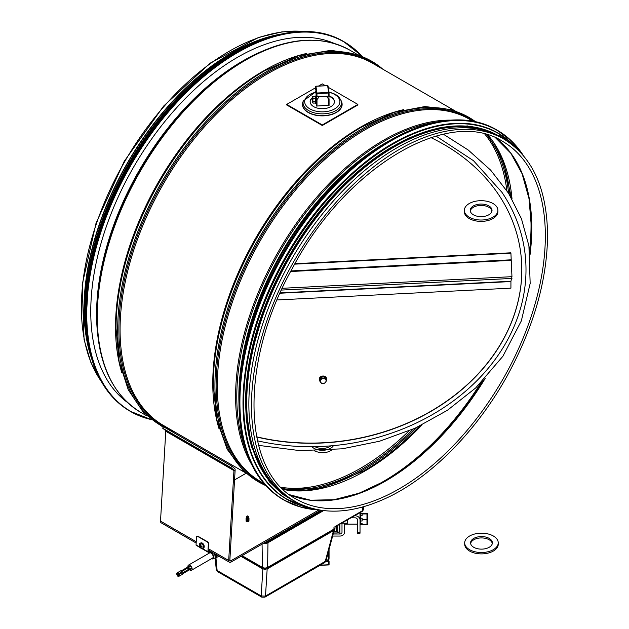<?xml version="1.0" encoding="UTF-8"?>
<svg xmlns="http://www.w3.org/2000/svg" width="629" height="629" viewBox="0 0 629 629"><rect width="100%" height="100%" fill="white"/><g stroke="black" fill="none" stroke-linecap="round" stroke-linejoin="round"><path stroke-width="0.94" d="M331.978 449.908C326.742 453.328 320.869 453.627 314.335 450.812M269.558 36.993A208.686 120.485 120 0 0 89.192 349.378M503.884 139.088L501.282 137.586A209.111 120.729 120 0 0 340.14 193.606A209.111 120.729 120 0 0 248.864 404.046A209.111 120.729 120 0 0 292.171 499.772L294.781 501.274C321.521 515.953 353.333 514.278 390.216 496.257C434.112 474.549 478.755 428.207 508.374 373.697C534.021 326.05 547.088 279.929 547.576 235.348C547.033 188.739 532.464 156.652 503.884 139.088A209.111 120.729 120 0 0 294.781 259.816A209.111 120.729 120 0 0 294.781 501.274M529.893 252.567A206.862 119.431 120 0 0 531.403 227.533L531.403 226.338L531.403 227.533A206.862 119.431 120 0 0 514.514 158.5M281.595 33.997A209.111 120.729 120 0 0 84.003 308.863A209.111 120.729 120 0 0 92.612 361.305M196.162 543.024L161.197 522.841A3.357 1.934 -60 0 1 160.513 521.111L165.765 431.235A1.675 0.967 120 0 0 165.49 430.409L162.659 428.2L230.843 467.567L233.673 469.777A1.675 0.967 -60 0 1 233.957 470.602L228.697 560.478A3.357 1.934 120 0 0 229.388 562.208A3.357 1.934 120 0 0 231.063 562.043L320.782 510.245M230.843 467.567L231.747 466.16L234.578 468.369A3.357 1.934 -60 0 1 235.136 470.012L229.876 559.889A1.675 0.967 120 0 0 230.222 560.761A1.675 0.967 120 0 0 231.063 560.675L318.927 509.946M234.562 479.919L245.79 473.44M231.747 466.16L163.564 426.792L162.659 428.2M328.936 96.033L328.967 99.398L326.349 96.213L319.32 96.575L316.686 100.019L315.719 91.063L315.506 92.872M328.967 99.398L329.061 98.957M328.967 558.198L326.349 561.783L325.555 561.823L328.684 561.666L328.668 564.928L320.114 565.282M329.061 558.285L328.857 560.062A7.21 4.167 180 0 1 326.349 561.783M311.913 446.692A11.739 6.777 0 0 0 323.29 450.27A11.739 6.777 0 0 0 333.441 445.631M330.815 445.859A10.394 6.007 180 0 1 314.917 446.661M329.069 105.2L316.568 106.065L316.151 103.282M127.168 402.245A207.601 119.856 -60 0 1 104.587 375.371A207.601 119.856 -60 0 1 149.387 142.162A207.601 119.856 -60 0 1 334.321 43.448M352.437 173.038A208.686 120.485 120 0 0 248.439 353.207M392.441 146.643A208.686 120.485 120 0 0 245.601 401.003M490.557 132.546A208.686 120.485 120 0 0 314.665 219.796A208.686 120.485 120 0 0 252.473 446.22A208.686 120.485 120 0 0 282.452 493.002M294.679 264.156L510.921 253.235L511.959 276.681L510.937 281.249L510.921 288.153L277.082 299.962M294.93 263.708L510.85 252.803L510.921 253.235M315.514 89.672L315.514 86.637L316.536 96.473L316.992 96.693L316.953 93.021L316.536 93.391L316.992 93.611L328.684 93.021L329.069 92.778L328.645 92.432L328.684 96.095L329.061 92.801M327.591 85.686L329.053 92.675M312.346 97.637A12.155 7.021 180 0 0 310.128 101.678A12.155 7.021 180 0 0 322.292 108.699A12.155 7.021 180 0 0 334.447 101.678A12.155 7.021 180 0 0 330.885 96.717A12.155 7.021 180 0 0 329.069 95.852L329.069 92.778A0.417 0.417 0 0 0 329.061 92.715L328.039 85.961A0.417 0.417 0 0 0 327.599 85.607L315.907 86.197A0.417 0.417 0 0 0 315.506 86.613L316.536 96.473M328.684 96.095L316.992 96.693M329.061 561.445L328.684 564.748L320.303 565.172M328.857 560.062L328.684 561.666M315.404 103.007L316.206 103.282L316.025 96.583L315.837 95.915L315.058 96.268M315.522 103.321L315.153 95.946M312.715 96.386L315.192 96.261L315.483 103.007L313.006 103.125L312.424 96.866L312.723 102.684L313.006 98.336L312.715 96.386L312.44 96.842M312.762 102.692L313.006 103.125M313.006 98.336L315.483 98.21M313.156 101.709L315.632 101.583M315.506 87.793L286.714 104.414L286.714 104.964L322.292 125.501L357.862 104.964L357.862 104.414L328.244 87.313M286.714 104.414L322.292 124.959L357.862 104.414M325.468 85.717L322.292 83.877L318.494 86.063M328.943 96.261A12.155 7.021 180 0 1 330.885 97.165A12.155 7.021 180 0 1 334.439 101.906M310.136 101.906A12.155 7.021 180 0 1 312.346 98.093M314.476 96.3A12.155 7.021 180 0 1 315.105 96.017M322.292 124.959L322.292 125.501M480.996 204.063A10.897 6.282 179.9 0 1 492.02 210.338A10.897 6.282 179.9 0 1 481.13 216.635A10.897 6.282 179.9 0 1 470.225 210.361A10.897 6.282 179.9 0 1 480.996 204.063M491.957 211.029A10.897 6.282 -0.1 0 0 480.996 205.439A10.897 6.282 -0.1 0 0 470.288 211.045M480.926 200.682A16.771 9.671 -0.1 0 0 464.351 210.369A16.771 9.671 -0.1 0 0 481.13 220.024A16.771 9.671 -0.1 0 0 497.893 210.338A16.771 9.671 -0.1 0 0 480.926 200.682M497.893 210.338L497.893 211.706A16.771 9.671 179.9 0 1 481.138 221.392A16.771 9.671 179.9 0 1 464.351 211.737L464.351 210.369M478.064 536.883A10.897 6.282 179.9 0 1 492.373 542.835A10.897 6.282 179.9 0 1 481.476 549.133A10.897 6.282 179.9 0 1 470.571 542.858A10.897 6.282 179.9 0 1 478.064 536.883M492.31 543.519A10.897 6.282 -0.1 0 0 478.064 538.251A10.897 6.282 -0.1 0 0 470.634 543.542M476.232 533.667A16.771 9.671 -0.1 0 0 464.697 542.866A16.771 9.671 -0.1 0 0 481.484 552.521A16.771 9.671 -0.1 0 0 498.239 542.827A16.771 9.671 -0.1 0 0 476.232 533.667M498.239 542.827L498.247 544.203A16.771 9.671 179.9 0 1 481.484 553.89A16.771 9.671 179.9 0 1 464.705 544.234L464.697 542.866M326.569 378.674A3.688 3.003 171.4 0 0 326.553 378.477A3.688 3.003 171.4 0 0 322.905 376.016A3.688 3.003 171.4 0 0 319.257 379.578A3.688 3.003 171.4 0 0 319.288 379.774M326.475 380.136A3.688 3.003 171.4 0 0 326.608 378.87A3.688 3.003 171.4 0 0 322.96 376.409A3.688 3.003 171.4 0 0 319.312 379.979A3.688 3.003 171.4 0 0 320.027 381.386M319.799 381.025L319.587 379.594L321.277 377.109L324.65 376.944L326.341 379.256L326.553 380.687L325.736 379.68A2.933 2.39 171.4 0 0 323.204 378.611A2.933 2.39 171.4 0 0 320.672 379.932A2.933 2.39 171.4 0 0 320.672 382.33A2.933 2.39 171.4 0 0 323.204 383.399A2.933 2.39 171.4 0 0 325.736 382.078A2.933 2.39 171.4 0 0 325.736 379.68L324.863 378.375L321.49 378.54L319.799 381.025L320.672 382.33L321.49 383.336L324.863 383.163L326.553 380.687M321.49 378.54L321.277 377.109M324.863 378.375L324.65 376.944M322.017 510.426L267.026 542.167A2.768 1.596 180 0 1 264.699 542.623M335.029 527.11L335.021 527.645A3.656 2.115 180 0 1 333.944 529.115L267.6 567.421A3.656 2.115 180 0 1 262.427 567.421L242.086 555.682M323.573 510.614L267.978 542.717A4.191 2.422 180 0 1 263.567 543.275M264.117 542.961A3.507 2.021 0 0 0 267.49 542.434L322.771 510.52M335.037 526.937L362.147 511.448A1.675 0.967 -120 0 0 362.501 510.709L334.958 526.583M308.808 518.044L307.919 519.09M309.554 518.154A27.251 15.733 180 0 1 308.957 517.966M309.413 517.698A27.251 15.733 0 0 0 310.018 517.879M321.388 511.314A12.997 7.501 180 0 1 320.554 511.267M307.699 518.689L306.779 519.609A30.294 17.494 0 0 0 306.936 519.664M304.931 520.82A33.549 19.373 180 0 1 304.365 520.615M267.034 542.167A7.147 4.128 180 0 1 267.97 542.159M278.899 535.853L279.669 535.405M298.067 524.248L298.531 524.515M283.113 533.416L282.649 533.148M215.92 557.609L217.123 570.503L216.25 569.473L215.165 557.907M240.978 556.319L262.851 568.946L261.2 595.954L217.123 570.503A2.681 1.549 -60 0 0 217.681 571.682L216.25 569.473M289.332 529.296L289.301 529.838M241.096 556.248L262.435 568.569A3.64 2.099 0 0 0 267.584 568.569L333.913 530.271A3.64 2.099 0 0 0 334.376 529.948A3.64 2.099 0 0 0 334.982 528.785L334.982 527.928M241.984 555.737L262.435 567.547A3.64 2.099 0 0 0 267.584 567.547L333.913 529.248A3.64 2.099 0 0 0 334.95 528.022M262.435 567.547L262.851 568.946L267.168 568.946L265.509 596.088L261.2 595.954A2.681 1.549 -60 0 0 261.75 597.133L217.681 571.682M267.584 567.547L267.168 568.946L333.504 530.648L325.185 561.634A2.681 1.549 -120 0 1 324.635 562.672L325.964 560.95L265.509 596.088A2.681 1.549 -120 0 1 264.958 597.125L261.75 597.133M305.38 520.56L304.829 520.348M333.913 529.248L333.504 530.648L334.093 530.161M333.197 534.005L339.896 534.005A2.099 1.714 180 0 0 341.995 532.291L341.995 523.171L341.995 532.291M339.896 524.295L339.896 534.005M332.647 536.057L339.896 536.057A4.615 3.766 180 0 0 344.511 532.291L344.511 523.171M366.974 513.956L367.485 513.681L367.485 524.507L366.974 524.814L366.974 513.956L362.115 513.956L360.252 513.626L362.115 513.531M360.441 524.382L360.441 515.434L362.115 515.434L362.115 513.956M360.441 518.202L362.115 518.202L362.115 519.672L366.974 519.672M367.446 513.626L362.115 513.382M360.441 515.434L360.441 513.807M360.228 522.243L360.252 513.626M360.441 521.001L362.115 521.001L362.115 519.672M360.441 523.493L362.115 523.493L362.115 524.814L366.974 524.814M360.441 524.665L362.115 524.665M357.335 519.145L357.335 524.13L344.511 524.13M351.108 517.824L354.992 517.824A2.516 2.052 0 0 1 357.508 519.876L357.508 533.235L360.024 533.235L357.508 533.219M354.662 515.772L354.992 515.772A5.032 4.104 0 0 1 360.024 519.876L360.024 533.235M341.846 523.171L347.444 523.171L347.444 519.939M360.024 519.876L359.992 513.162M360.024 515.725L360.024 516.267L360.024 515.725M360.024 521.52L360.024 532.519L357.508 532.519M357.508 521.52L357.508 519.876M360.024 513.586A5.032 4.104 180 0 0 359.914 512.737M333.842 531.607L336.46 531.607A1.258 1.03 180 0 0 337.718 530.577L337.718 525.553M336.46 526.284L336.46 531.607M339.393 524.586L339.393 530.577A2.933 2.398 0 0 1 336.46 532.975L333.472 532.975M218.947 556.398L222.367 558.159M211.383 558.772A3.774 2.178 -120 0 0 212.775 558.866A3.774 2.178 -120 0 0 213.718 557.058A3.774 2.178 -120 0 0 211.053 552.443A3.774 2.178 -120 0 0 209.017 552.356A3.774 2.178 -120 0 0 208.403 553.614M219.167 556.311A4.749 2.744 60 0 1 219.151 556.311L215.967 557.593A4.261 2.461 -120 0 0 217.036 555.549L216.368 555.855A4.167 2.406 60 0 1 215.33 557.844L212.775 558.866M214.002 553.323A3.971 2.288 60 0 1 215.047 556.461L215.708 556.154A4.065 2.351 -120 0 0 215.228 554.039M188.519 565.094L209.567 552.946A2.98 1.722 60 0 1 211.863 553.74A2.98 1.722 60 0 1 213.16 556.736A2.98 1.722 60 0 1 212.539 558.096L191.491 570.251A2.98 1.722 -120 0 0 192.112 568.891A2.98 1.722 -120 0 0 190.807 565.896A2.98 1.722 -120 0 0 188.519 565.094A2.98 1.722 -120 0 0 187.945 567.004M188.181 567.838A2.98 1.722 -120 0 0 188.952 569.166M189.557 569.788A2.98 1.722 -120 0 0 191.491 570.251M190.21 569.41L182.819 573.672M181.632 571.619L189.117 567.161M183.385 573.074L191.397 568.718L190.894 568.184M189.706 566.131L190.304 566.477L189.793 565.943L181.215 570.896M182.795 573.546L183.479 573.153M183.692 573.168L183.275 572.445L182.496 573.035M190.304 566.477L182.591 570.928L182.088 570.393L189.793 565.943M215.032 556.107A3.79 2.186 -120 0 0 215.204 556.217L215.7 555.934M215.692 555.816A3.79 2.186 60 0 1 215.134 555.399M181.388 571.077L182.473 570.857L181.569 571.384M182.575 573.129L183.66 572.909L182.756 573.436M214.536 553.638A3.294 1.903 60 0 1 215.165 555.839L215.016 555.926M177.85 573.837A0.755 0.44 60 0 1 178.55 575.158A0.755 0.44 60 0 1 177.85 574.859L177.85 573.837M176.663 574.175A0.755 0.44 -120 0 0 177.37 573.679A0.755 0.44 -120 0 0 176.663 573.153L176.663 574.175M180.303 572.775L178.243 573.97M178.526 573.805L181.49 572.091A0.755 0.44 60 0 0 180.814 570.755L177.85 572.469L177.85 573.491A0.755 0.44 -120 0 0 178.557 572.995A0.755 0.44 -120 0 0 177.85 572.469L176.663 573.153M177.85 576.235A0.755 0.44 -120 0 0 178.557 575.739A0.755 0.44 -120 0 0 177.85 575.205L177.85 576.235M181.49 574.827A0.755 0.44 60 0 1 181.49 574.835L178.526 576.541M179.713 575.857L182.677 574.151A0.755 0.44 60 0 0 182.001 572.807L179.037 574.521L179.037 575.551A0.755 0.44 -120 0 0 179.745 575.055A0.755 0.44 -120 0 0 179.037 574.521L178.675 574.725M210.22 551.146L208.498 552.136A0.841 0.487 -60 0 1 207.908 551.743L208.655 543.888A1.675 1.03 -116.4 0 0 207.554 541.789L198.064 536.309A1.675 1.03 -116.4 0 0 197.239 536.222L196.94 536.372A1.675 1.03 63.6 0 0 196.5 537.19L196.051 544.895A0.841 0.487 120 0 0 196.224 545.327L200.124 547.584M208.207 551.594L209.921 550.973M196.94 536.372A1.675 1.03 63.6 0 1 197.765 536.458L207.256 541.931A1.675 1.03 63.6 0 1 208.356 544.03L207.908 551.743L202.514 548.63M201.516 543.464A2.933 1.808 -116.4 0 0 200.069 543.307A2.933 1.808 -116.4 0 0 199.464 543.991C198.898 546.2 199.668 547.749 201.767 548.637A2.933 1.808 -116.4 0 0 202.68 548.567A2.933 1.808 -116.4 0 0 203.356 546.153A2.933 1.808 -116.4 0 0 201.516 543.464M201.264 546.994A0.668 0.417 -116.4 0 0 200.793 547.269A1.014 0.629 -116.4 0 0 201.264 546.994L202.066 547.309L202.098 546.743L201.296 546.428A1.014 0.629 -116.4 0 0 200.887 545.65L201.068 544.785L200.596 544.517L200.407 545.374A1.014 0.629 -116.4 0 0 199.943 545.642L199.417 545.194L199.377 545.76L199.904 546.216A1.014 0.629 -116.4 0 0 200.313 546.994L200.887 547.993L200.793 547.269L200.407 547.717M202.68 548.567L203.442 548.189A2.933 1.808 -116.4 0 0 204.126 545.768A2.933 1.808 -116.4 0 0 202.286 543.086A2.933 1.808 -116.4 0 0 200.832 542.929L200.069 543.307M200.313 546.994A0.668 0.417 -116.4 0 0 199.904 546.216M200.887 545.602L200.211 545.673M200.077 545.689L199.377 545.76M199.943 545.642A0.668 0.417 -116.4 0 0 200.407 545.374M200.887 545.65A0.668 0.417 -116.4 0 0 201.296 546.428M247.527 515.906L246.741 516.354A1.116 0.645 0 0 0 246.678 516.401L247.236 516.244L246.419 518.139A1.116 0.645 0 0 0 247.103 518.728A1.116 0.645 0 0 0 248.321 518.587A1.116 0.645 0 0 0 248.644 518.139A1.116 0.645 0 0 0 248.589 517.934M246.419 517.753A1.47 0.849 0 0 0 246.065 518.304A1.47 0.849 0 0 0 246.969 519.082A1.47 0.849 0 0 0 248.573 518.901A1.47 0.849 0 0 0 248.998 518.304A1.47 0.849 0 0 0 248.644 517.753M246.065 518.359A1.47 0.849 0 0 0 246.065 518.414A1.47 0.849 0 0 0 247.535 519.263A1.47 0.849 0 0 0 248.998 518.414A1.47 0.849 0 0 0 248.998 518.359M246.419 519.027L246.419 518.964A1.116 0.645 0 0 0 246.419 519.027A1.116 0.645 0 0 0 247.535 519.672A1.116 0.645 0 0 0 248.644 519.027A1.116 0.645 0 0 0 248.644 518.972L248.644 519.027M246.23 518.807A1.47 0.849 0 0 0 246.065 519.192A1.47 0.849 0 0 0 247.535 520.041A1.47 0.849 0 0 0 248.998 519.192A1.47 0.849 0 0 0 248.832 518.807M246.065 519.247A1.47 0.849 0 0 0 246.065 519.302A1.47 0.849 0 0 0 247.535 520.152A1.47 0.849 0 0 0 248.998 519.302A1.47 0.849 0 0 0 248.998 519.247M246.419 519.916L246.419 519.853A1.116 0.645 0 0 0 246.419 519.916A1.116 0.645 0 0 0 247.535 520.56A1.116 0.645 0 0 0 248.644 519.916A1.116 0.645 0 0 0 248.644 519.861L248.644 519.916M246.23 519.696A1.47 0.849 0 0 0 246.065 520.081A1.47 0.849 0 0 0 247.535 520.93A1.47 0.849 0 0 0 248.998 520.081A1.47 0.849 0 0 0 248.832 519.696M246.065 520.136A1.47 0.849 0 0 0 246.065 520.191A1.47 0.849 0 0 0 247.535 521.04A1.47 0.849 0 0 0 248.998 520.191A1.47 0.849 0 0 0 248.998 520.136M246.419 520.804L246.419 520.749A1.116 0.645 0 0 0 246.419 520.804A1.116 0.645 0 0 0 247.535 521.449A1.116 0.645 0 0 0 248.644 520.804A1.116 0.645 0 0 0 248.644 520.749L248.644 520.804M246.23 520.584A1.47 0.849 0 0 0 246.065 520.969A1.47 0.849 0 0 0 247.535 521.818A1.47 0.849 0 0 0 248.998 520.969A1.47 0.849 0 0 0 248.832 520.584M246.513 517.069A1.116 0.645 0 0 0 246.741 517.266A1.116 0.645 0 0 0 248.321 517.266A1.116 0.645 0 0 0 248.392 517.219L248.321 517.738A37.04 23.375 72.4 0 1 248.227 518.343L248.549 516.551A1.116 0.645 0 0 0 248.321 516.354A1.116 0.645 0 0 0 248.078 516.252M248.549 516.551L247.834 516.095L248.392 517.219M246.678 516.401L246.741 516.81M257.458 440.803A203.843 165.804 171.4 0 0 477.781 379.798A203.843 165.804 171.4 0 0 501.911 192.277L473.448 160.654L436.007 136.068M256.648 436.99A199.652 162.392 171.4 0 0 520.325 250.035A199.652 162.392 171.4 0 0 430.944 137.609M256.608 436.793A199.652 162.392 171.4 0 0 520.317 249.933M369.522 153.822A206.91 119.463 120 0 0 240.349 377.534M391.364 139.622A207.161 119.604 120 0 0 238.981 403.574M436.801 122.01A208.616 120.446 120 0 0 279.991 251.286A208.616 120.446 120 0 0 246.45 451.716M450.529 120.139A209.111 120.729 120 0 0 278.906 250.657A209.111 120.729 120 0 0 251.686 464.548M473.039 121.279L469.729 119.368A209.111 120.729 120 0 0 260.618 240.097A209.111 120.729 120 0 0 260.618 481.555L263.928 483.465M473.841 121.428A209.599 121.012 120 0 0 259.533 239.468A209.599 121.012 120 0 0 264.463 484.086M475.705 121.822A210.44 121.499 120 0 0 258.519 238.886A210.44 121.499 120 0 0 265.729 485.509M361.769 127.019A209.599 121.012 120 0 0 361.471 127.184L362.06 126.846A210.44 121.499 120 0 0 213.262 384.578L216.753 419.653L227.108 449.161L243.895 471.711L266.35 486.17M361.471 127.184L361.471 127.184A209.599 121.012 120 0 0 213.262 383.894L213.262 383.894A209.599 121.012 120 0 0 213.262 384.233M403.543 109.674A209.111 120.729 120 0 0 256.082 237.479A209.111 120.729 120 0 0 219.136 429.08M453.517 110.012L372.486 63.222A209.111 120.729 120 0 0 163.375 183.959A209.111 120.729 120 0 0 163.383 425.416L244.414 472.198M378.815 66.878A209.599 121.012 120 0 0 162.298 183.33A209.599 121.012 120 0 0 169.712 429.072M382.864 69.221A210.44 121.499 120 0 0 166.229 174.43A210.44 121.499 120 0 0 163.461 426.949M166.276 428.357A210.44 121.499 120 0 0 173.761 431.408M264.526 70.873A209.599 121.012 120 0 0 264.227 71.046L264.825 70.7A210.44 121.499 120 0 0 116.019 328.432L119.109 361.533L128.269 389.799L143.168 412.058L163.218 427.327M264.227 71.046L264.227 71.046A209.599 121.012 120 0 0 116.019 327.748L116.019 327.748A209.599 121.012 120 0 0 116.019 328.094M306.299 53.536A209.111 120.729 120 0 0 158.838 181.333A209.111 120.729 120 0 0 121.892 372.942M312.778 40.28A208.592 120.43 120 0 0 237.888 64.189C280.959 37.937 318.219 33.227 349.685 50.061A209.111 120.729 120 0 0 140.574 170.789A209.111 120.729 120 0 0 140.574 412.247L147.17 416.06M140.574 412.247C110.272 393.416 95.718 358.789 96.913 308.367L96.96 307.227A207.106 119.573 120 0 1 236.921 64.795L237.888 64.189A208.592 120.43 120 0 0 96.913 308.367L96.913 308.367A208.592 120.43 120 0 0 113.652 385.184M262.379 51.169A206.847 119.424 120 0 0 97.888 336.083M545.343 235.883A206.493 119.219 120 0 0 502.579 141.352C448.28 106.199 345.463 167.511 292.587 267.93C239.523 361.604 241.678 470.806 296.086 499.009A206.493 119.219 120 0 0 455.207 443.689A206.493 119.219 120 0 0 545.343 235.883M530.098 254.399A206.493 119.219 120 0 0 531.764 228.044A206.493 119.219 120 0 0 495.589 137.837L510.819 153.24L522.109 173.777L529.052 198.811L531.403 227.533M316.906 500.77A206.862 119.431 120 0 0 385.129 480.878L359.088 493.215L333.936 499.717L310.498 500.204L289.529 494.701A206.493 119.219 120 0 0 485.195 378.399M385.129 480.878L385.129 480.878A206.862 119.431 120 0 0 483.481 380.207M384.61 481.177A208.325 120.273 120 0 0 482.341 381.394M529.83 252.025A208.325 120.273 120 0 0 531.395 226.935M529.602 250.303A208.686 120.485 120 0 0 531.033 225.827A208.686 120.485 120 0 0 528.336 194.951M355.385 494.512A208.686 120.485 120 0 0 480.674 383.092M512.03 199.008A208.686 120.485 120 0 0 487.947 135.046M283.309 489.496A208.686 120.485 120 0 0 421.973 424.937M362.052 471.931A209.3 120.839 120 0 0 364.128 470.751L364.128 470.751A209.3 120.839 120 0 0 419.897 425.951M363.829 470.924A210.141 121.326 120 0 0 419.504 426.14M510.064 195.682A210.141 121.326 120 0 0 493.136 141.95M291.88 490.534A210.141 121.326 120 0 0 415.911 427.83M508.641 193.378A209.3 120.839 120 0 0 486.579 134.645M282.279 488.505A209.3 120.839 120 0 0 412.923 429.182M506.88 190.658A208.686 120.485 120 0 0 484.896 134.197M281.045 487.278A208.686 120.485 120 0 0 409.015 430.881M303.304 31.458A209.111 120.729 120 0 0 124.699 161.629A209.111 120.729 120 0 0 101.277 381.386M229.876 559.991L231.063 560.675L231.063 562.043M229.876 559.889L228.697 560.478L208.372 548.747M196.232 541.734L160.513 521.111M235.136 470.012L233.957 470.602L165.765 431.235M233.673 469.777L165.49 430.409M328.684 99.217L328.684 105.452M328.684 550.815L328.684 558.544M329.061 558.222L329.061 549.392M329.061 105.436L329.061 99.107M316.992 106.042L316.992 99.814M316.536 99.594L316.536 105.821M151.031 419.386A213.302 123.15 -60 0 1 100.939 379.452A213.302 123.15 -60 0 1 162.054 119.604A213.302 123.15 -60 0 1 361.093 55.541M151.243 419.567A213.467 123.245 -60 0 1 130.706 411.586A213.467 123.245 -60 0 1 100.711 379.499A213.467 123.245 -60 0 1 150.787 134.024A213.467 123.245 -60 0 1 344.173 41.844A213.467 123.245 -60 0 1 361.353 55.643M151.259 419.574L130.046 411.201A213.467 123.245 -60 0 1 100.05 379.122A213.467 123.245 -60 0 1 150.127 133.647A213.467 123.245 -60 0 1 343.513 41.467L361.368 55.651M86.024 322.017A213.31 123.158 -60 0 1 244.264 47.93M86.102 324.43A211.202 121.94 -60 0 1 246.379 46.798M88.131 342.632A211.375 122.034 -60 0 1 263.111 39.47M91.881 358.915A211.375 122.034 -60 0 1 128.835 164.012A211.375 122.034 -60 0 1 279.15 34.556M85.607 325.72A211.218 121.947 -60 0 1 247.268 45.72M85.733 293.9A209.276 120.823 -60 0 1 219.702 61.784M389.901 140.511A213.302 123.15 120 0 0 239.02 401.852M283.231 499.646C264.919 488.898 252.127 471.223 244.846 446.621C231.739 402.764 240.899 339.432 268.842 280.534C290.401 235.325 318.408 197.537 352.869 167.165C403.354 122.726 460.051 108.007 496.698 129.904A213.467 123.245 120 0 0 313.313 208.875A213.467 123.245 120 0 0 244.893 446.676A213.467 123.245 120 0 0 283.231 499.646L283.891 500.024A213.467 123.245 120 0 0 318.801 509.922M523.383 155.567A213.467 123.245 120 0 0 497.358 130.282A213.467 123.245 120 0 0 313.973 209.26A213.467 123.245 120 0 0 245.554 447.054A213.467 123.245 120 0 0 283.891 500.024L300.45 506.998L318.895 509.938M522.951 155.056A213.31 123.158 120 0 0 333.252 187.395A213.31 123.158 120 0 0 245.774 447.03A213.31 123.158 120 0 0 318.132 509.804M392.457 143.695A211.202 121.94 120 0 0 243.053 402.466M498.38 133.301A211.375 122.034 120 0 0 498.199 133.191A211.375 122.034 120 0 0 316.615 211.391A211.375 122.034 120 0 0 248.864 446.857A211.375 122.034 120 0 0 286.832 499.3A211.375 122.034 120 0 0 287.013 499.402M517.824 149.6A211.375 122.034 120 0 0 498.569 133.403A211.375 122.034 120 0 0 316.985 211.603A211.375 122.034 120 0 0 249.233 447.07A211.375 122.034 120 0 0 287.194 499.512A211.375 122.034 120 0 0 310.852 508.09M517.093 148.908A211.218 121.947 120 0 0 330.06 196.468A211.218 121.947 120 0 0 249.454 447.038A211.218 121.947 120 0 0 309.885 507.8M498.632 135.864A209.276 120.823 120 0 0 318.738 212.885A209.276 120.823 120 0 0 251.474 446.244M503.035 138.6A209.276 120.823 120 0 0 321.718 210.267A209.276 120.823 120 0 0 252.072 446.582A209.276 120.823 120 0 0 293.932 500.786M510.921 281.564L280.015 293.224M510.937 281.249L280.157 292.91M511.959 278.427L281.446 290.071M511.959 276.681L282.272 288.286M510.937 260.39L290.645 271.516M510.921 259.824L290.96 270.934M316.953 93.021L315.931 86.275L327.623 85.686L328.645 92.432L316.953 93.021M303.288 100.978A19.247 11.11 180 0 0 322.292 113.857A19.247 11.11 180 0 0 341.288 100.978L341.712 102.503A19.68 11.361 180 0 1 322.292 115.673A19.68 11.361 180 0 1 302.863 102.503L303.288 100.978L315.601 91.92M303.202 101.293A19.837 11.456 -0 0 0 322.292 115.87A19.837 11.456 -0 0 0 341.374 101.293M328.998 92.274A17.612 10.166 180 0 1 334.738 94.492A17.612 10.166 180 0 1 333 109.745A17.612 10.166 180 0 1 307.031 106.757A17.612 10.166 180 0 1 315.561 92.282M262.065 544.14L262.427 567.421M267.978 542.717L267.6 567.421M362.556 507.045L362.501 510.709A3.703 2.139 180 0 0 363.578 509.223L363.633 506.738M333.944 529.115L333.975 527.173M290.284 528.737L290.26 529.288M196.051 544.895L199.731 547.026M201.406 546.491L200.313 547.033M200.887 545.689L199.873 546.192M200.989 545.052L200.415 545.335M201.933 546.695L201.296 547.018M362.06 126.846L394.186 112.332L424.913 106.545L452.841 109.808L476.585 122.018M213.262 383.894L213.262 384.578M264.825 70.7L298.791 55.611L331.106 50.312L360.103 55.163L384.154 69.961M169.319 430.118L175.043 432.147M116.019 327.748L116.019 328.432M349.685 50.061L356.281 53.866M125.839 401.121L126.24 401.357M332.678 42.858L333.087 43.094M364.128 470.751L321.726 488.025L283.199 489.393M487.805 134.999L503.609 162.353L511.393 197.907M304.074 31.45L282.02 31.851L258.59 37.41L210.062 63.222L163.619 106.073L124.204 161.354L96.048 223.122L82.163 284.756L84.074 339.684L90.977 362.76L101.654 382.055M208.293 550.037L229.388 562.208M329.069 558.245L329.069 549.392M329.069 105.436L329.069 99.052M130.046 411.201C117.544 403.944 107.535 393.235 100.011 379.083C74.426 332.607 84.176 249.178 123.693 176.026C144.867 136.572 170.844 103.581 201.618 77.052C251.616 33.872 307.329 19.869 343.513 41.467M92.227 360.079L85.623 326.459L89.515 266.61L109.894 201.539L144.481 139.143L175.357 100.609L209.614 69.166L245.279 46.632L280.353 34.273M85.009 311.056L87.698 275.793L96.08 238.517L109.823 200.698L128.387 163.792L151.054 129.26L176.946 98.431L205.03 72.532L234.232 52.561M496.698 129.904L511.676 141.14L523.446 155.646M517.871 149.647L498.199 133.191C461.914 111.506 405.768 126.083 355.778 170.082C321.663 200.164 293.924 237.581 272.577 282.342C244.909 340.659 235.844 403.37 248.817 446.794C256.027 471.152 268.693 488.654 286.832 499.3L310.915 508.106M506.95 140.959L499.214 135.715L467.489 125.942L439.058 127.899L408.677 138.136L376.567 156.967L345.266 183.306L316.253 215.912L290.881 253.251L265.469 305.45L250.004 358.554L245.617 405.556L251.372 446.535L269.314 481.783L282.421 494.292L297.934 502.988M319.972 565.369L328.668 564.928A0.417 0.417 0 0 0 329.069 564.512L329.069 561.43M341.288 100.978L339.078 97.149L335.579 94.405L328.943 91.913M319.257 379.578L319.312 379.979M326.553 378.477L326.608 378.87M363.578 509.223L362.147 511.448M324.635 562.672L264.958 597.125M325.964 560.95L334.361 529.673M333.889 530.373L334.376 529.948M209.017 552.356L210.416 551.256M190.98 567.995L183.275 572.445M182.174 570.534L181.341 571.014M183.353 572.594L182.528 573.066M177.85 574.198L177.339 574.489M208.081 552.176L202.027 548.685M200.926 545.319L200.242 545.665M201.697 546.617L200.965 546.978M247.535 515.906L248.321 516.354M248.644 518.139L248.644 517.525M443.398 134.221L468.243 150.032L490.667 170.152L508.562 193.252L521.433 218.703L528.918 245.821L530.161 283.459L521.339 320.884L502.886 356.273L475.713 387.92L447.471 410.25L415.077 428.215L379.609 441.212L342.247 448.815L299.939 450.631L258.582 445.379"/></g></svg>

